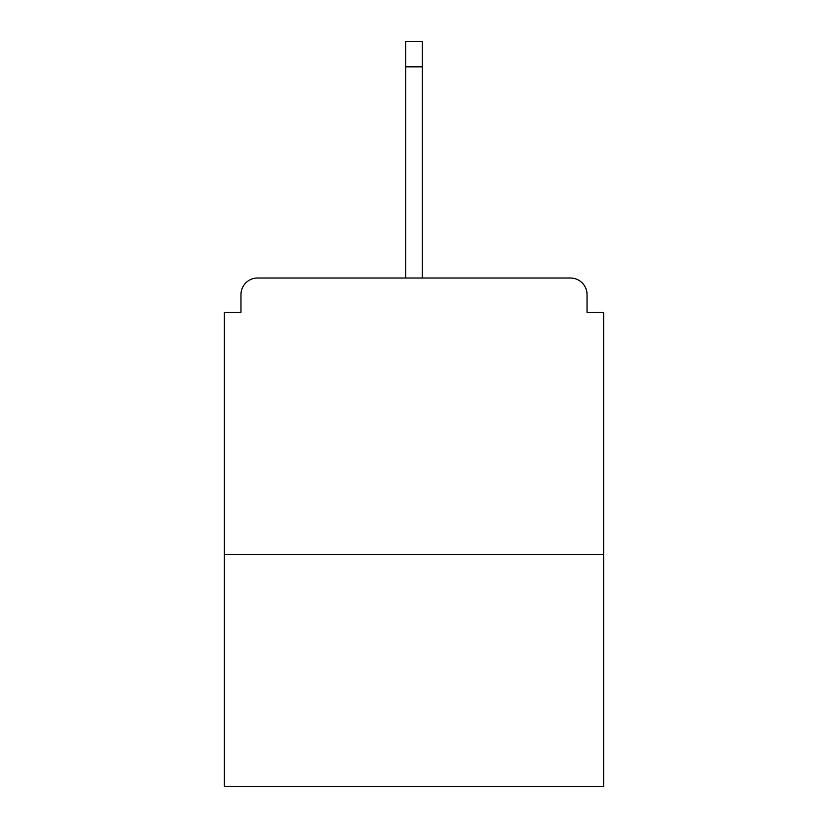 <?xml version="1.0" encoding="UTF-8"?>
<svg xmlns="http://www.w3.org/2000/svg" width="828" height="828" viewBox="0 0 828 828"><rect width="100%" height="100%" fill="white"/><g stroke="black" fill="none" stroke-linecap="round" stroke-linejoin="round"><path stroke-width="1.24" d="M587.031 312.28L587.031 294.592L587.031 312.28L603.612 312.28L603.612 786.6L224.388 786.6L224.388 312.28L240.969 312.28L240.969 294.592L240.969 312.28M603.612 554.418L224.388 554.418M587.031 294.592A16.581 16.581 0 0 0 570.451 278.011L257.549 278.011A16.581 16.581 0 0 0 240.969 294.592M570.451 278.011L484.763 278.011M343.237 278.011L257.549 278.011M422.29 66.83L405.71 66.83L405.71 41.4L422.29 41.4L422.29 278.011M405.71 66.83L405.71 278.011"/></g></svg>
